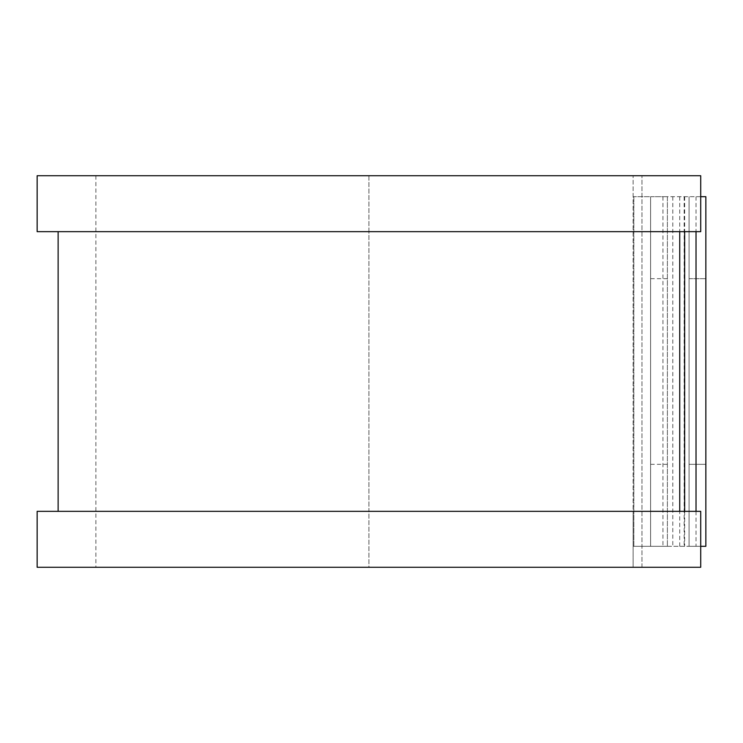 <?xml version="1.0" encoding="UTF-8"?>
<svg xmlns="http://www.w3.org/2000/svg" width="743" height="743" viewBox="0 0 743 743"><rect width="100%" height="100%" fill="white"/><g stroke="black" fill="none" stroke-linecap="round" stroke-linejoin="round"><path stroke-width="0.56" stroke-dasharray="3.71 2.79" d="M689.067 278.681L705.85 278.681L705.85 464.319L705.85 278.681L689.067 278.681L689.067 464.319L689.067 278.681M650.608 371.5L650.608 464.319L650.608 371.5M667.39 371.5L667.39 464.319L667.39 371.5M633.835 546.309L633.129 546.309L633.129 511.342L633.129 567.28L633.129 175.719L633.129 546.309L667.39 546.309L633.835 546.309L633.835 196.691L633.129 196.691L633.835 196.691L633.835 546.309M667.39 196.691L633.835 196.691L650.608 196.691L650.608 546.309L650.608 196.691L667.39 196.691L667.39 546.309L667.39 196.691M700.714 196.691L662.951 196.691L705.85 196.691L705.85 546.309L689.067 546.309L689.067 196.691L689.067 546.309L662.951 546.309L700.714 546.309M662.951 196.691L662.951 546.309M37.15 231.658L633.129 231.658L368.927 231.658L368.927 511.342L633.129 511.342L368.927 511.342L368.927 567.28L633.129 567.28L368.927 567.28L368.927 175.719L633.129 175.719L368.927 175.719L368.927 231.658L58.13 231.658L679.734 231.658L679.734 511.342L37.15 511.342M679.734 546.309L679.734 511.342L700.714 511.342L700.714 567.28L37.15 567.28M679.734 196.691L679.734 231.658L700.714 231.658L700.714 175.719L37.15 175.719M689.067 464.319L705.85 464.319L689.067 464.319M641.971 567.28L641.971 175.719L641.971 567.28M684.154 196.691L684.154 546.309M672.786 196.691L672.786 546.309M684.647 196.691L684.647 231.658M684.647 511.342L684.647 546.309M696.024 196.691L696.024 231.658M696.024 511.342L696.024 546.309M667.39 464.319L650.608 464.319M667.39 278.681L650.608 278.681M95.884 175.719L95.884 567.28"/><path stroke-width="1.11" d="M700.714 196.691L705.85 196.691L705.85 546.309L700.714 546.309M679.734 231.658L679.734 511.342M700.714 175.719L700.714 231.658L37.15 231.658L37.15 175.719L700.714 175.719M700.714 511.342L700.714 567.28L37.15 567.28L37.15 511.342L700.714 511.342M684.647 231.658L684.647 511.342M696.024 231.658L696.024 511.342M58.13 231.658L58.13 511.342"/></g></svg>
